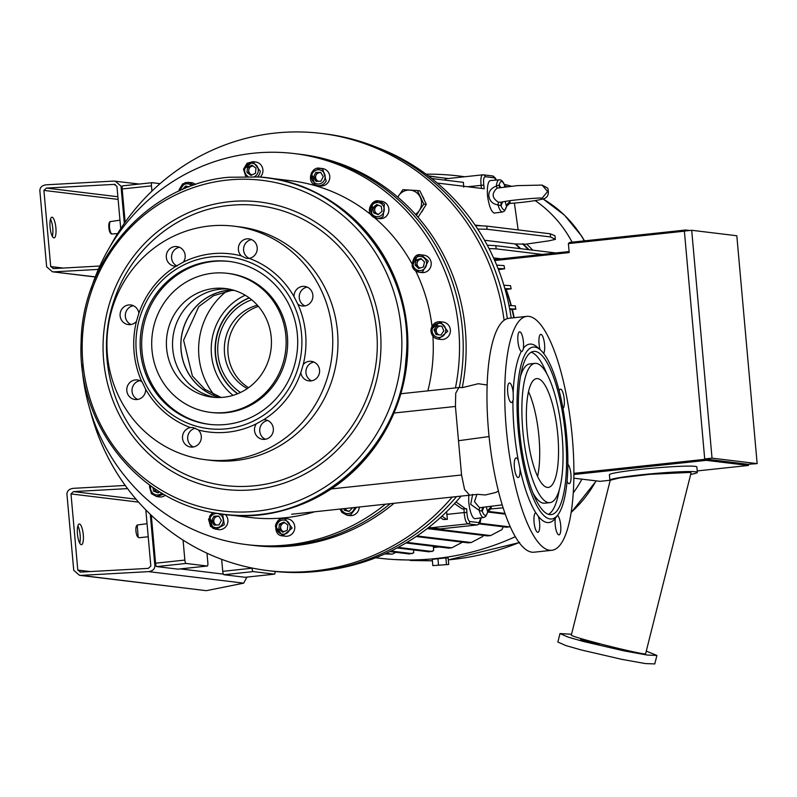 <?xml version="1.0" encoding="UTF-8"?>
<svg xmlns="http://www.w3.org/2000/svg" width="797" height="797" viewBox="0 0 797 797"><rect width="100%" height="100%" fill="white"/><g stroke="black" fill="none" stroke-linecap="round" stroke-linejoin="round"><path stroke-width="1.2" d="M385.768 216.714A8.757 8.398 96.9 0 1 379.442 218.657L376.842 218.338A8.757 8.398 96.9 0 1 371.352 215.2L372.617 202.886L378.944 200.954L384.433 204.092L383.168 216.405A8.757 8.398 96.9 0 1 376.842 218.338L371.282 215.17C366.042 210.01 372.588 198.991 378.944 200.954L381.554 201.272A8.757 8.398 96.9 0 1 385.768 216.714M378.744 205.347A4.443 4.264 -83.1 0 0 377.429 213.935A4.443 4.264 -83.1 0 0 378.705 214.204M378.186 214.642L373.604 212.849L372.837 207.788L376.672 204.54L381.265 206.333L382.022 211.394L378.186 214.642M373.604 212.849L375.138 213.028L374.371 207.977L372.837 207.788M378.525 214.363L375.138 213.028M377.868 205.008L374.371 207.977M452.228 497.059A220.221 211.255 96.9 0 1 314.157 570.951A220.221 211.255 96.9 0 1 268.141 570.642L271.667 571.07A220.221 211.255 -83.1 0 0 317.684 571.379A220.221 211.255 -83.1 0 0 456.502 496.601M507.34 318.621A220.221 211.255 -83.1 0 0 324.628 133.826L321.101 133.398A220.221 211.255 96.9 0 1 504.093 320.284M268.141 570.642A220.221 211.255 96.9 0 1 90.38 410.903M110.345 246.074A220.221 211.255 96.9 0 1 321.101 133.398M119.968 220.161L110.016 221.656C108.93 226.159 109.408 230.273 111.46 233.999L117.557 233.621M110.125 221.486L109.418 222.443A5.659 1.564 83.9 0 0 109.328 222.582A5.659 1.564 83.9 0 0 108.91 228.151A5.659 1.564 83.9 0 0 110.574 233.222L111.46 233.999M225.242 514.463A8.757 8.398 96.9 0 1 218.488 529.636L212.909 528.351L209.561 516.516A8.757 8.398 96.9 0 1 213.486 512.69M219.065 516.456A4.443 4.264 -83.1 0 0 214.373 523.111A4.443 4.264 -83.1 0 0 216.724 525.004M213.915 516.227L218.836 516.058L221.397 520.401L219.036 524.924L214.114 525.093L211.554 520.75L213.915 516.227L218.966 516.287M215.449 516.416L213.088 520.939L211.554 520.75M215.509 525.044L213.088 520.939M142.185 382.092L145.672 389.315A9.853 9.444 96.9 0 1 135.032 399.506A9.853 9.444 96.9 0 1 126.843 388.597A9.853 9.444 96.9 0 1 141.816 381.743L142.185 382.092M137.692 399.436A9.853 9.444 96.9 0 1 139.963 380.657M197.855 429.623L198.353 430.021A9.853 9.444 96.9 0 1 190.712 447.047A9.853 9.444 96.9 0 1 190.453 427.561L192.814 427.461L197.855 429.623M193.362 446.978A9.853 9.444 96.9 0 1 195.494 428.218M256.315 423.815L263.628 419.73A9.853 9.444 96.9 0 1 272.604 433.389A9.853 9.444 96.9 0 1 262.751 439.336A9.853 9.444 96.9 0 1 256.315 423.815A89.732 86.076 -83.1 0 1 198.353 430.021M265.401 439.267A9.853 9.444 96.9 0 1 267.682 420.487M300.808 372.717L303.249 364.468A9.853 9.444 96.9 0 1 318.82 374.949A9.853 9.444 96.9 0 1 300.808 372.717A89.732 86.076 -83.1 0 1 286.113 399.556A89.732 86.076 -83.1 0 1 263.628 419.73M311.617 380.836A9.853 9.444 96.9 0 1 313.898 362.047M297.869 304.185L294.013 296.614A9.853 9.444 96.9 0 1 309.495 288.554A9.853 9.444 96.9 0 1 302.282 305.968A9.853 9.444 96.9 0 1 297.869 304.185A89.732 86.076 -83.1 0 1 303.249 364.468M304.932 305.899A9.853 9.444 96.9 0 1 307.204 287.109M241.332 255.897A9.853 9.444 96.9 0 1 248.973 238.871A9.853 9.444 96.9 0 1 249.222 258.367L246.343 258.397L241.332 255.897A89.732 86.076 -83.1 0 0 183.37 262.103L176.057 266.188A9.853 9.444 96.9 0 1 166.364 255.219A9.853 9.444 96.9 0 1 181.786 248.724A9.853 9.444 96.9 0 1 183.37 262.103M249.262 258.358A9.853 9.444 96.9 0 1 251.533 239.578M177.143 266.029A9.853 9.444 96.9 0 1 179.494 247.279M136.436 321.45A9.853 9.444 96.9 0 1 120.148 313.659A9.853 9.444 96.9 0 1 138.877 313.201L136.436 321.45A89.732 86.076 -83.1 0 0 141.816 381.743M130.997 324.499A9.853 9.444 96.9 0 1 133.278 305.719M252.47 300.429A54.714 52.482 96.9 0 1 267.105 364.109A54.714 52.482 96.9 0 1 212.341 397.165A54.714 52.482 96.9 0 1 166.812 336.533A54.714 52.482 96.9 0 1 225.501 288.534A54.714 52.482 96.9 0 1 252.47 300.429M215.419 397.444A54.714 52.482 96.9 0 1 172.949 337.28A54.714 52.482 96.9 0 1 228.56 289.002A54.714 52.482 96.9 0 0 220.201 289.201A54.714 52.482 96.9 0 0 172.59 341.624A54.714 52.482 96.9 0 0 215.419 397.444M291.961 251.762A117.627 112.845 96.9 0 1 323.433 388.667A117.627 112.845 96.9 0 1 205.696 459.739A117.627 112.845 96.9 0 1 107.814 329.39A117.627 112.845 96.9 0 1 233.989 226.179A117.627 112.845 96.9 0 1 291.961 251.762M205.696 459.739L210.906 460.367A117.627 112.845 -83.1 0 0 328.653 389.295A117.627 112.845 -83.1 0 0 297.181 252.39A117.627 112.845 -83.1 0 0 239.2 226.816L233.989 226.179M282.766 397.374A86.445 82.928 96.9 0 1 141.099 373.634A86.445 82.928 96.9 0 1 232.893 257.551A86.445 82.928 96.9 0 1 282.766 397.374M294.013 296.614A89.732 86.076 -83.1 0 0 249.222 258.367M176.057 266.188A89.732 86.076 -83.1 0 0 138.877 313.201M145.672 389.315A89.732 86.076 -83.1 0 0 190.453 427.561M261.854 288.554A70.036 67.187 96.9 0 1 280.594 370.057A70.036 67.187 96.9 0 1 210.498 412.378A70.036 67.187 96.9 0 1 152.227 334.77A70.036 67.187 96.9 0 1 227.344 273.321A70.036 67.187 96.9 0 1 261.854 288.554M210.498 412.378L212.032 412.557A70.036 67.187 -83.1 0 0 282.128 370.246A70.036 67.187 -83.1 0 0 263.389 288.743A70.036 67.187 -83.1 0 0 228.878 273.51L227.344 273.321M269.237 279.219A82.071 78.734 -83.1 0 0 228.789 261.376A82.071 78.734 -83.1 0 0 140.76 333.385A82.071 78.734 -83.1 0 0 209.053 424.323A82.071 78.734 -83.1 0 0 291.194 374.739A82.071 78.734 -83.1 0 0 269.237 279.219M229.556 261.476A82.071 78.734 -83.1 0 0 142.294 333.564A82.071 78.734 -83.1 0 0 209.82 424.412M328.772 181.357A8.757 8.398 96.9 0 1 320.344 185.93L317.744 185.611A8.757 8.398 96.9 0 1 314.765 184.645L311.418 172.81L319.846 168.237L322.815 169.203L326.172 181.039A8.757 8.398 96.9 0 1 317.744 185.611L314.725 184.635C306.636 181.955 311.039 166.234 319.846 168.237L322.456 168.546A8.757 8.398 96.9 0 1 328.772 181.357M320.922 172.75A4.443 4.264 -83.1 0 0 316.23 179.405A4.443 4.264 -83.1 0 0 318.581 181.298M320.892 181.218L315.971 181.387L313.41 177.044L315.771 172.521L320.693 172.351L323.253 176.695L320.892 181.218M317.365 181.337L314.945 177.223L313.41 177.044M320.832 172.58L315.771 172.521M317.306 172.71L314.945 177.223M287.448 518.817A8.757 8.398 96.9 0 1 294.731 528.521A8.757 8.398 96.9 0 1 285.336 536.202L282.736 535.883L275.433 526.339A8.757 8.398 96.9 0 1 284.678 518.478L292.14 528.042L282.736 535.883C271.976 535.803 274.517 515.789 284.678 518.478L287.448 518.817M284.987 522.882A4.443 4.264 -83.1 0 0 283.991 531.669M279.348 524.157L283.852 522.035L287.827 525.014L287.299 530.115L282.805 532.237L278.83 529.258L279.348 524.157L280.883 524.336L284.599 522.593M280.883 524.336L280.365 529.437L278.83 529.258M283.593 531.858L280.365 529.437M469.612 495.126L464.571 489.497L461.553 474.992L331.273 488.93M393.987 413.025L455.436 406.46L455.735 393.24L458.853 387.541L462.708 387.551L478.27 383.726L487.136 385.001M455.436 406.46L461.553 474.992M245.775 176.376L243.583 169.522L252.838 161.661L255.598 161.99A8.757 8.398 96.9 0 1 260.22 177.073M253.137 166.055A4.443 4.264 -83.1 0 0 252.151 174.852M255.458 173.288L250.955 175.41L246.98 172.431L247.508 167.33L252.001 165.208L255.976 168.187L255.458 173.288M251.742 175.041L248.515 172.61L246.98 172.431M252.749 165.766L249.043 167.519L247.508 167.33M249.043 167.519L248.515 172.61M385.399 504.212A196.969 188.949 96.9 0 1 287.946 544.909A196.969 188.949 96.9 0 1 246.781 544.63L250.467 545.078A196.969 188.949 -83.1 0 0 291.632 545.357A196.969 188.949 -83.1 0 0 390.271 503.684A196.969 188.949 96.9 0 1 291.632 545.357A196.969 188.949 96.9 0 1 250.467 545.078L253.376 545.427A196.969 188.949 -83.1 0 0 294.541 545.716A196.969 188.949 -83.1 0 0 394.107 503.276M462.27 387.591A196.969 188.949 -83.1 0 0 300.748 154.359L297.839 154A196.969 188.949 96.9 0 1 459.291 387.551A196.969 188.949 -83.1 0 0 297.839 154L294.153 153.562A196.969 188.949 96.9 0 1 455.446 387.91M248.554 387.691A44.861 43.038 96.9 0 1 228.201 343.975A44.861 43.038 96.9 0 1 258.397 306.377M247.289 388.577A44.861 43.038 96.9 0 1 224.674 343.547A44.861 43.038 96.9 0 1 257.381 305.221M249.331 297.958A54.495 52.273 -83.1 0 0 215.808 342.471A54.495 52.273 -83.1 0 0 237.735 393.708M249.192 297.859A54.495 52.273 -83.1 0 0 215.499 342.431A54.495 52.273 -83.1 0 0 237.576 393.768M240.485 392.483A51.755 49.653 96.9 0 1 218.109 342.75A51.755 49.653 96.9 0 1 251.713 299.802M359.218 507.012A8.757 8.398 96.9 0 1 349.773 515.589L347.163 515.28L340.15 509.134A8.757 8.398 96.9 0 1 340.13 509.054M349.275 511.285L345.888 510.459L345.34 508.496A4.443 4.264 -83.1 0 0 349.395 511.156M352.503 507.729L349.146 511.435L344.364 510.279L343.896 508.645M345.888 510.459L344.364 510.279M441.1 339.452A8.757 8.398 96.9 0 1 440.94 339.432L438.34 339.123A8.757 8.398 96.9 0 1 431.038 329.579L440.442 321.739L447.745 331.273L438.489 339.133A8.757 8.398 96.9 0 1 438.34 339.123C433.628 338.346 431.177 335.168 430.968 329.569C432.293 324.06 435.451 321.45 440.442 321.739L443.052 322.058A8.757 8.398 96.9 0 1 450.345 331.672A8.757 8.398 96.9 0 1 441.1 339.452M441.897 326.362A4.443 4.264 -83.1 0 0 436.567 332.399A4.443 4.264 -83.1 0 0 439.516 334.899M436.029 334.541L434.036 329.878L436.935 325.704L441.827 326.202L443.819 330.865L440.92 335.039L436.029 334.541M434.036 329.878L435.57 330.058L437.025 327.975L438.47 325.893L436.935 325.704M437.553 334.7L435.57 330.058M441.847 326.232L438.47 325.893M81.294 544.68A10.391 2.869 -96.1 0 1 77.488 534.319A10.391 2.869 -96.1 0 1 79.262 524.008A10.391 2.869 -96.1 0 1 83.217 534.04A10.391 2.869 -96.1 0 1 81.473 544.68A10.391 2.869 -96.1 0 1 81.294 544.68M79.72 543.136A10.391 2.869 83.9 0 0 77.877 525.881M150.294 514.314L154.887 565.82C154.757 569.128 152.665 571.06 148.611 571.628L80.985 575.374L79.511 575.324L73.732 570.303L66.938 494.15C67.078 490.852 69.17 488.91 73.214 488.342L125.249 485.463M127.57 488.611L73.503 491.6L70.993 493.931L77.797 570.084L80.696 572.107L148.322 568.371L150.832 566.039L145.821 509.881M80.099 572.087L80.696 572.107M79.511 575.324L205.925 590.637L80.985 575.374M246.911 577.098L243.693 583.145L206.732 590.597M219.613 397.514A54.714 52.482 96.9 0 1 181.009 340.449A54.714 52.482 96.9 0 1 228.48 290.198A54.714 52.482 96.9 0 1 232.644 289.929M147.056 523.679L137.214 525.014L138.16 537.058L139.096 537.736L148.222 536.76M137.214 525.014L136.506 525.96A5.659 1.564 83.9 0 0 135.928 530.902A5.659 1.564 83.9 0 0 137.333 536.341A5.659 1.564 83.9 0 0 137.662 536.74L138.548 537.517M179.106 191.021L185.143 182.603L191.17 182.593A8.757 8.398 96.9 0 1 195.514 184.515M188.381 186.667A4.443 4.264 -83.1 0 0 185.293 188.321M182.503 189.497L185.661 186.01L189.048 186.827M187.056 186.349L185.263 188.331M246.781 544.63A196.969 188.949 96.9 0 1 81.842 364.448M90.958 289.152A196.969 188.949 96.9 0 1 294.153 153.562M264.813 177.562A169.612 162.708 96.9 0 1 264.893 177.572A169.612 162.708 96.9 0 1 406.022 365.514A169.612 162.708 96.9 0 1 224.096 514.324L250.079 517.472A169.612 162.708 -83.1 0 0 285.515 517.711A169.612 162.708 -83.1 0 0 314.676 511.774M427.859 390.859A169.612 162.708 -83.1 0 0 432.92 336.125M432.004 326.212A169.612 162.708 -83.1 0 0 415.695 270.97M411.77 263.438A169.612 162.708 -83.1 0 0 374.64 217.75M370.904 214.642A169.612 162.708 -83.1 0 0 290.865 180.72L264.893 177.572M425.219 272.235A8.757 8.398 96.9 0 1 421.792 272.554L419.182 272.235A8.757 8.398 96.9 0 1 412.179 266.098L417.867 255.179L421.294 254.861L428.298 260.998L422.609 271.916A8.757 8.398 96.9 0 1 419.182 272.235L412.109 266.068C412.906 257.411 415.974 253.675 421.294 254.861L423.904 255.179A8.757 8.398 96.9 0 1 425.219 272.235M421.713 259.254A4.443 4.264 -83.1 0 0 420.218 267.981M418.624 268.489L415.058 264.983L416.213 259.991L420.936 258.507L424.502 262.004L423.346 266.995L418.624 268.489M415.058 264.983L416.592 265.172L417.17 262.681L417.748 260.181L416.213 259.991M419.64 268.161L416.592 265.172M421.454 259.005L417.748 260.181M487.615 512.072L487.654 511.903A14.246 3.925 -96.1 0 1 485.273 515.36A14.246 3.925 -96.1 0 1 482.215 511.236L479.146 510.359L470.688 504.362L472.671 494.359M325.963 570.323A218.846 209.95 -83.1 0 0 461.094 496.113M511.196 318.043A218.846 209.95 -83.1 0 0 377.18 147.505M477.712 229.058L487.077 229.257L550.568 236.948L555.28 239.389L549.093 240.814L525.791 244.171L515.798 243.982A162.688 156.063 96.9 0 1 520.69 248.694M532.735 250.158A165.776 159.031 -83.1 0 0 526.628 244.051M490.713 180.53A16.418 4.523 83.9 0 0 490.464 180.53A16.418 4.523 83.9 0 0 487.575 196.291C489.079 206.124 491.281 211.723 494.18 213.098L502.598 212.002A16.179 4.463 -96.1 0 1 502.279 212.002A16.179 4.463 -96.1 0 1 497.995 204.869C492.815 204.152 489.776 201.252 488.88 196.152C488.431 191.609 490.912 188.241 496.322 186.08L497.139 188.112C491.47 193.302 491.888 198.005 498.404 202.229L501.323 202.179C511.046 199.808 542.368 197.457 541.014 198.144L542.169 198.084L547.629 191.519L542.05 185.063L547.738 188.172C549.332 194.219 547.738 197.825 542.976 198.991C535.355 200.874 524.227 202.368 509.582 203.464L506.513 206.413A6.565 5.25 163.4 0 1 510.13 201.81L509.582 203.464M468.746 495.296L468.726 501.781A16.418 4.523 83.9 0 0 474.783 518.658A16.418 4.523 83.9 0 0 475.102 518.658L483.739 517.492A16.179 4.463 -96.1 0 1 483.42 517.492A16.179 4.463 -96.1 0 1 479.146 510.359L479.545 507.719L502.22 504.88M515.31 536.7A273.56 262.432 96.9 0 1 435.959 558.538A273.56 262.432 96.9 0 1 394.296 559.534A273.56 262.432 96.9 0 1 375.696 557.751M410.335 560.48L432.402 560.819L394.296 559.534M519.176 542.608L448.322 559.883L452.098 559.494C475.331 557.003 497.846 551.295 519.624 542.368M432.831 565.631L432.273 559.355L445.872 557.9L448.163 558.039L448.731 564.455L432.831 565.631L448.731 564.455M508.685 200.894L510.13 201.81M497.139 188.112L517.313 185.631L542.169 185.083M610.183 480.461A43.905 2.68 -5.1 0 1 609.874 480.183A43.905 2.68 -5.1 0 1 641.296 474.793A43.905 2.68 -5.1 0 1 697.345 472.372A43.905 2.68 -5.1 0 1 690.68 474.414M697.345 472.372L696.857 466.932A43.905 2.68 174.9 0 0 640.818 469.353A43.905 2.68 174.9 0 0 609.386 474.743L609.874 480.183M476.965 494.279L474.474 501.692L479.545 507.719M489.826 506.374L491.281 507.3L490.733 508.944L503.136 507.828M644.006 653.849A38.296 1.415 14.1 0 0 645.59 653.839L691.039 472.96L689.594 472.432L649.824 474.315L619.638 477.901L610.233 480.232L571.31 635.169A38.296 1.415 14.1 0 0 602.851 644.534A38.296 1.415 14.1 0 0 644.006 653.849M599.155 644.544L580.445 639.742L599.155 644.544M646.277 651.109L656.907 655.443L654.775 663.931L645.261 663.552L621.929 659.378L581.262 649.953L566.009 645.61L557.86 642.043L559.992 633.565L571.539 634.233M656.907 655.443L647.393 655.064L624.061 650.89L583.394 641.465L568.141 637.122L559.992 633.565M486.329 506.922L487.654 511.903A6.565 5.25 163.4 0 1 491.281 507.3M483.739 507.4L482.215 511.236A6.565 5.27 -150.2 0 1 482.653 507.858L482.474 507.669M504.491 186.877L504.72 185.631C503.266 181.567 501.413 179.634 499.151 179.833A16.179 4.463 -96.1 0 0 496.322 186.08L499.221 185.004A6.565 4.832 -35.4 0 0 499.858 187.494M505.149 186.797A6.565 5.689 8.7 0 1 504.66 185.661A14.246 3.925 -96.1 0 0 499.221 185.004L500.646 187.375M502.588 201.91L501.074 205.756A14.246 3.925 -96.1 0 0 506.513 206.413L505.178 201.432M501.801 202.01L501.502 202.378A6.565 5.27 -150.2 0 0 501.074 205.756L497.995 204.869L498.404 202.229M748.662 464.402L705.883 459.072L706.301 460.347L748.453 465.448L748.662 464.402M736.817 235.753L691.696 230.283L712.03 458.145L757.15 463.615L736.817 235.753M689.714 230.492L685.729 230.014L685.53 230.941M757.15 463.615L748.652 464.252M505.318 186.777L504.66 185.661M506.474 206.582L504.591 210.996L502.598 212.002M245.227 577.277A3.288 0.907 -96.1 0 1 245.167 577.287A3.288 0.907 -96.1 0 1 245.117 577.287L223.947 574.727A3.288 0.907 -96.1 0 1 222.742 571.349L252.021 568.211A3.288 0.907 83.9 0 0 253.237 571.588L274.397 574.149A3.288 0.907 83.9 0 0 274.457 574.159A3.288 0.907 83.9 0 0 275.055 571.449M445.872 557.9L446.43 564.176M438.48 564.764L437.932 558.657M511.196 186.159L504.192 184.316L511.196 186.159M584.36 240.853L581.392 235.952A6.565 1.205 -32.6 0 1 581.631 236.091L584.52 240.843M569.646 242.437L685.729 230.014L569.646 242.437L568.391 243.593L569.197 252.579L494.728 260.549M573.85 478.18L599.982 481.328M712.03 458.145L704.707 458.933L684.374 231.07L691.696 230.283M705.883 459.072L704.707 458.933M510.219 526.658L506.743 527.216L479.286 523.888M413.593 549.94L413.753 552.849L409.24 553.955L389.833 551.604M412.268 553.626L390.978 551.046M433.379 546.274L433.618 550.727L429.115 551.823L397.095 547.947M432.143 551.504L398.151 547.38M439.087 546.971L433.448 547.569M221.666 559.335L222.742 571.349M426.056 174.184A273.56 262.432 96.9 0 1 464.671 176.755M504.86 185.97A273.56 262.432 96.9 0 1 506.812 186.598A119.271 114.419 96.9 0 1 506.832 186.608L506.812 186.598M535.215 200.615A119.271 114.419 96.9 0 1 572.067 242.178M581.949 479.156A119.271 114.419 96.9 0 1 573.252 492.905M509.771 526.897L479.754 523.26M483.739 517.492L485.742 516.486L487.734 512.013L505.258 514.155M505.009 513.427L487.923 511.365M429.613 526.717L430.898 527.793L440.303 528.909L477.114 524.944A2.192 2.102 -83.1 0 0 479.017 522.623L469.812 521.507C468.297 520.81 467.321 517.801 466.873 512.481L466.673 508.785L462.26 508.944L465.289 508.616L456.033 501.921M430.898 527.793L467.909 523.828C466.036 523.031 464.79 519.275 464.163 512.551L466.873 512.481M509.652 308.808L515.649 309.027L515.37 305.869L508.994 305.5M511.146 288.833L510.478 285.635L511.146 288.833L505.836 289.5A185.472 177.93 96.9 0 1 510.967 305.61M505.836 289.5L505.099 289.47M504.003 265.57L504.67 268.768L504.003 265.57L496.68 265.142M506.215 289.54A185.472 177.93 96.9 0 1 511.345 305.64M515.649 309.027L515.37 305.869M516.028 309.067L512.371 309.595A185.472 177.93 96.9 0 1 514.195 317.724M512.371 309.595L509.771 309.475M513.826 317.764A185.472 177.93 -83.1 0 0 511.993 309.545M520.003 248.614A162.498 155.883 -83.1 0 0 515.171 243.972L515.798 243.982M514.394 203.076L518.15 229.905M481.458 188.411L481.079 185.302C480.501 178.697 481.099 175.201 482.882 174.832L483.341 174.832A2.192 2.102 -83.1 0 0 482.882 174.832M151.928 191.121L151.45 185.85A3.288 0.907 -96.1 0 1 152.028 182.692A3.288 0.907 -96.1 0 1 152.088 182.692L160.067 183.659M206.991 553.208L207.858 562.861A3.288 0.907 -96.1 0 1 207.29 566.019A3.288 0.907 -96.1 0 1 207.23 566.019L186.07 563.449A3.288 0.907 -96.1 0 1 184.854 560.082L155.564 563.21A3.288 0.907 83.9 0 0 156.78 566.587L177.94 569.148A3.288 0.907 83.9 0 0 178 569.148A3.288 0.907 83.9 0 0 178.06 569.138M462.539 542.159L451.769 547.808L448.741 548.137L406.002 542.956M451.769 547.808L406.958 542.388M483.45 535.415L482.613 536.56L471.256 542.528L468.228 542.847L416.164 536.54M471.256 542.528L417.03 535.963M503.246 526.797L501.951 529.616L490.593 535.584L487.565 535.913L427.212 528.6M490.593 535.584L427.979 528.003M446.629 511.724L447.376 519.335L443.252 519.524L446.28 519.206L442.016 516.117M447.376 519.335L446.28 519.206M440.422 517.572L443.252 519.524M454.519 503.594L462.26 508.944M466.673 508.785L465.289 508.616M510.767 288.793L504.85 288.574M510.478 285.635L503.863 285.246M498.035 268.499L504.292 268.728M504.67 268.768L498.494 269.655M501.134 258.826L493.552 257.909M555.937 252.968L495.854 245.685L496.132 248.843L542.269 254.432M495.854 245.685L487.256 245.177M489.049 248.584L496.132 248.843M554.951 235.723L555.34 239.449L554.951 235.723L550.279 233.8L550.568 236.948M515.171 243.972L484.546 240.256M487.077 229.257L486.798 226.109L475.381 225.551M550.279 233.8L486.798 226.109M475.032 225.043L481.816 225.86M467.68 186.737L483.779 185.083L484.227 188.74L437.264 183.051M431.725 178.518L463.416 182.354L463.685 187.165M445.872 178.787L444.517 180.062M428.686 176.147L448.203 178.518M428.268 175.838L439.107 177.412M151.968 182.702L122.798 185.831A3.288 0.907 83.9 0 0 122.738 185.831A3.288 0.907 83.9 0 0 122.17 188.979L125.139 222.233M155.564 563.21L151.291 515.27M183.071 540.117L184.854 560.082M395.86 552.331L392.363 554.164L384.782 553.945M392.363 554.164L385.997 553.397M52.064 217.222A10.391 2.869 -96.1 0 1 55.87 227.583A10.391 2.869 -96.1 0 1 54.096 237.895A10.391 2.869 -96.1 0 1 50.141 227.862A10.391 2.869 -96.1 0 1 51.885 217.222A10.391 2.869 -96.1 0 1 52.064 217.222M52.343 236.35A10.391 2.869 83.9 0 0 50.5 219.095M95.281 276.868L52.423 271.797L46.644 266.786L39.85 190.632C39.989 187.325 42.082 185.392 46.126 184.814L113.762 181.078L139.345 184.047M124.332 223.379L121.005 186.149L115.236 181.128M53.897 271.847L98.36 269.396M99.854 266.029L53.608 268.589L50.709 266.557L43.905 190.403L46.415 188.082L114.638 184.366M115.206 184.486L114.051 184.346L116.95 186.368L120.726 228.679M53.608 268.589L53.01 268.569M165.427 495.216A8.757 8.398 96.9 0 1 159.39 496.92L156.78 496.601L151.291 493.473L149.856 485.234M159.52 491.729L158.135 492.905L153.542 491.111L155.076 491.291L154.668 488.601A4.443 4.264 -83.1 0 0 158.653 492.466M153.542 491.111L152.994 487.455M155.076 491.291L158.473 492.626M229.317 205.427C178.149 210.298 131.465 248.365 114.539 299.005C95.431 352.065 111.052 415.675 152.157 452.118C192.326 489.667 255.03 497.368 303.089 470.658C351.786 445.254 382.331 387.322 376.612 331.203A141.019 135.281 -83.1 0 0 229.317 205.427M234.089 290.347L230.951 290.576L213.546 295.687L198.772 306.616L183.589 340.219L192.386 375.975L204.919 389.344L221.108 397.454M232.923 290.008A54.634 52.403 -83.1 0 0 228.49 290.287A54.634 52.403 -83.1 0 0 181.078 340.598A54.634 52.403 -83.1 0 0 219.902 397.504M228.769 177.263C149.348 184.007 82.051 259.075 81.115 341.973C76.811 424.871 139.395 503.096 218.348 513.527C307.503 529.995 399.735 454.669 405.862 360.383C416.423 270.253 346.028 182.264 259.115 176.974L228.769 177.263M227.245 180.092A166.523 159.749 96.9 0 1 387.242 413.673A166.523 159.749 96.9 0 1 111.57 443.172A166.523 159.749 96.9 0 1 227.245 180.092M218.348 513.527L224.684 514.394A169.612 162.708 -83.1 0 0 406.609 365.584A169.612 162.708 -83.1 0 0 265.481 177.641L259.115 176.974M264.873 177.562C349.684 185.631 416.781 272.255 406.54 360.473C400.443 452.786 311.866 527.465 224.087 514.324A169.612 162.708 96.9 0 1 224.017 514.314M422.151 195.634A13.131 12.593 96.9 0 1 424.153 199.858M423.625 208.585A13.131 12.593 96.9 0 1 421.005 212.669M416.433 215.429L419.431 210.378A13.131 12.593 96.9 0 1 415.466 214.353M417.389 190.553L409.807 190.084A13.131 12.593 96.9 0 1 420.268 197.277A13.131 12.593 96.9 0 1 419.431 210.378L423.805 204.092L417.389 190.553L419.889 190.852L426.305 204.391L418.196 217.063M423.805 204.092L426.305 204.391M397.813 197.178A13.131 12.593 96.9 0 1 398.49 195.982A13.131 12.593 96.9 0 1 409.807 190.084L402.874 189.686L397.763 197.138M523.499 348.737L522.214 351.347L521.387 351.357A9.853 2.71 -96.1 0 1 517.92 341.285A9.853 2.71 -96.1 0 1 519.634 331.811A9.853 2.71 -96.1 0 1 522.772 337.609A9.853 2.71 -96.1 0 1 523.32 348.349L523.499 348.737M513.288 399.915L512.959 400.323A9.853 2.71 -96.1 0 1 511.515 402.575A9.853 2.71 -96.1 0 1 507.769 393.07A9.853 2.71 -96.1 0 1 509.422 382.988A9.853 2.71 -96.1 0 1 513.168 392.532L513.288 399.915M518.339 460.616L519.963 468.636A9.853 2.71 -96.1 0 1 519.724 474.873A9.853 2.71 -96.1 0 1 518.199 477.513A9.853 2.71 -96.1 0 1 514.454 468.008A9.853 2.71 -96.1 0 1 516.107 457.926A9.853 2.71 -96.1 0 1 518.339 460.616A89.732 24.737 83.9 0 1 512.959 400.323M535.783 512.72L538.314 516.267A9.853 2.71 -96.1 0 1 539.4 529.676A9.853 2.71 -96.1 0 1 537.875 532.306A9.853 2.71 -96.1 0 1 534.129 522.802A9.853 2.71 -96.1 0 1 535.773 512.72A9.853 2.71 -96.1 0 1 535.783 512.72A89.732 24.737 83.9 0 1 519.963 468.636M557.462 515.42A9.853 2.71 -96.1 0 1 560.291 522.274A9.853 2.71 -96.1 0 1 560.52 532.237A9.853 2.71 -96.1 0 1 558.996 534.867A9.853 2.71 -96.1 0 1 555.858 529.069A9.853 2.71 -96.1 0 1 555.31 518.329L558.059 514.623A86.445 23.83 -96.1 0 1 518.757 435.541A86.445 23.83 -96.1 0 1 540.436 349.933A86.445 23.83 -96.1 0 1 563.628 412.149A86.445 23.83 -96.1 0 1 565.013 495.854A86.445 23.83 -96.1 0 1 558.059 514.623M567.853 464.362A9.853 2.71 -96.1 0 1 570.552 471.396A9.853 2.71 -96.1 0 1 570.732 481.059A9.853 2.71 -96.1 0 1 569.207 483.689A9.853 2.71 -96.1 0 1 567.056 481.169M559.155 390.799A9.853 2.71 -96.1 0 1 560.43 389.165A9.853 2.71 -96.1 0 1 563.628 395.232A9.853 2.71 -96.1 0 1 564.047 406.121A9.853 2.71 -96.1 0 1 563.001 408.532M540.077 349.614A9.853 2.71 -96.1 0 1 538.941 339.671A9.853 2.71 -96.1 0 1 540.755 334.371A9.853 2.71 -96.1 0 1 543.962 340.429A9.853 2.71 -96.1 0 1 544.371 351.318A9.853 2.71 -96.1 0 1 543.644 353.38M570.014 518.857A117.627 32.428 -96.1 0 1 551.823 550.299A117.627 32.428 -96.1 0 1 507.071 436.786A117.627 32.428 -96.1 0 1 526.807 316.369A117.627 32.428 -96.1 0 1 565.063 388.806A117.627 32.428 -96.1 0 1 570.014 518.857M526.807 316.369L509.024 318.272A117.627 32.428 83.9 0 0 489.298 438.689A117.627 32.428 83.9 0 0 534.05 552.201L551.823 550.299M540.436 349.933L537.228 347.113A89.732 24.737 83.9 0 0 523.32 348.349M521.387 351.357A89.732 24.737 83.9 0 0 513.168 392.532M538.314 516.267A89.732 24.737 83.9 0 0 555.31 518.329M556.734 472.78A54.714 15.083 -96.1 0 1 548.276 487.405A54.714 15.083 -96.1 0 1 527.455 434.604A54.714 15.083 -96.1 0 1 536.63 378.605A54.714 15.083 -96.1 0 1 554.433 412.288A54.714 15.083 -96.1 0 1 556.734 472.78M537.567 476.357A54.714 15.083 83.9 0 0 537.905 474.793A54.714 15.083 83.9 0 0 528.511 391.656M563.868 492.666A82.071 22.625 83.9 0 0 560.421 401.937A82.071 22.625 83.9 0 0 533.721 351.397A82.071 22.625 83.9 0 0 519.963 435.411A82.071 22.625 83.9 0 0 551.185 514.603A82.071 22.625 83.9 0 0 563.868 492.666M548.505 514.334A82.071 22.625 83.9 0 0 558.637 493.223A82.071 22.625 83.9 0 0 559.215 490.085M546.762 373.663A82.071 22.625 83.9 0 0 531.171 352.234M560.729 483.918A70.036 19.307 -96.1 0 1 549.9 502.638A70.036 19.307 -96.1 0 1 523.26 435.052A70.036 19.307 -96.1 0 1 535.006 363.372A70.036 19.307 -96.1 0 1 557.78 406.49A70.036 19.307 -96.1 0 1 560.729 483.918M535.006 363.372L529.776 363.93A70.036 19.307 83.9 0 0 520.461 376.483M532.914 492.895A70.036 19.307 83.9 0 0 544.67 503.196L549.9 502.638M372.119 214.104A7.113 6.824 96.9 0 1 376.383 202.577A7.113 6.824 96.9 0 1 383.805 212.082A7.113 6.824 96.9 0 1 372.119 214.104M222.632 514.145L224.306 524.745L215.877 529.318L210.567 526.458L208.565 519.345L212.062 513.517L213.447 512.68M219.743 514.304A7.113 6.824 96.9 0 1 220.032 526.608A7.113 6.824 96.9 0 1 209.651 520.82A7.113 6.824 96.9 0 1 219.743 514.304M315.064 183.141A7.113 6.824 96.9 0 1 314.775 170.837A7.113 6.824 96.9 0 1 325.156 176.625A7.113 6.824 96.9 0 1 315.064 183.141M284.051 520.062A7.113 6.824 96.9 0 1 288.843 531.27A7.113 6.824 96.9 0 1 277.087 530.075A7.113 6.824 96.9 0 1 284.051 520.062M458.494 440.721L489.069 436.557M245.735 176.376L243.573 169.074L247.06 163.255L252.998 161.671L260.3 171.216A8.757 8.398 96.9 0 1 257.521 176.844M247.897 176.396A7.113 6.824 96.9 0 1 246.432 165.577A7.113 6.824 96.9 0 1 256.923 165.965A7.113 6.824 96.9 0 1 254.522 176.635M214.034 394.794A72.368 69.419 96.9 0 1 226.577 291.244M233.063 395.362A58.52 56.139 96.9 0 1 245.197 295.229M356.588 507.29L350.58 514.962L347.163 515.28L341.843 512.411L340.07 509.054M354.506 507.51A7.113 6.824 96.9 0 1 341.305 508.924M432.143 329.689A7.113 6.824 96.9 0 1 442.953 324.588A7.113 6.824 96.9 0 1 441.697 336.842A7.113 6.824 96.9 0 1 432.143 329.689M90.191 571.579L77.797 570.084M70.993 493.931L138.588 502.12M243.693 583.145L148.611 571.628M223.389 574.119L180.331 568.899M156.222 565.98L154.887 565.82M73.503 491.6L136.028 499.171M179.046 191.051L179.146 189.676L182.633 183.858L188.56 182.274L193.801 185.093M180.242 190.503A7.113 6.824 96.9 0 1 191.838 185.791M413.225 265.57A7.113 6.824 96.9 0 1 421.384 256.574A7.113 6.824 96.9 0 1 424.721 268.35A7.113 6.824 96.9 0 1 413.225 265.57M523.111 243.842A165.776 159.031 96.9 0 1 528.949 249.7M490.464 180.53L499.151 179.833A16.179 4.463 -96.1 0 1 499.41 179.843M223.947 574.727L253.237 571.588M274.397 574.149L245.117 577.287M581.392 235.952A118.335 113.523 -83.1 0 0 543.066 198.971M571.16 512.371A118.335 113.523 -83.1 0 0 596.046 480.86M573.89 474.504L706.301 460.347M748.453 465.448L697.216 470.927L748.473 465.448M609.904 480.272L599.942 481.338L609.904 480.272M480.96 517.861L479.017 522.623M440.103 528.909L477.114 524.944L467.909 523.828A2.192 2.102 -83.1 0 0 469.812 521.507M446.778 514.414L464.163 512.551L463.964 508.934M684.384 231.19L568.391 243.593M573.9 473.338L705.893 459.221M569.108 251.563L494.299 259.563L569.108 251.553M483.779 185.083C483.271 179.833 483.729 177.044 485.164 176.705L494.359 177.821A2.192 2.102 -83.1 0 0 492.536 175.948L495.276 177.9L496.362 180.052M494.359 177.821L496.202 180.072M485.164 176.705A2.192 2.102 -83.1 0 0 483.341 174.832L492.536 175.948M528.262 249.61A165.597 158.852 -83.1 0 0 522.483 243.832M207.23 566.019L177.94 569.148M156.78 566.587L186.07 563.449M151.45 185.85L122.17 188.979M43.905 190.403L118.115 199.399M63.102 268.061L50.709 266.557M121.005 186.149L122.339 186.309M117.876 196.739L46.415 188.082M163.624 494.19L156.78 496.601L151.47 493.732L149.467 486.618L149.806 485.194M161.871 493.154A7.113 6.824 96.9 0 1 150.822 485.931M380.378 330.845A144.755 138.867 96.9 0 1 183.958 477.682A144.755 138.867 96.9 0 1 161.711 228.41A144.755 138.867 96.9 0 1 380.378 330.845M124.003 219.733L124.9 219.633M469.592 495.136L477.921 494.349L485.253 494.987L495.734 492.486L498.404 491.062M400.841 393.748L458.853 387.541M291.642 514.234L469.164 495.246M152.257 536.331L153.163 536.232M151.091 523.25L151.998 523.151M490.733 508.944L487.734 512.013M543.096 198.961L564.495 215.15L581.631 236.091M596.256 480.89L571.13 512.571M274.457 574.159L245.167 577.287M477.303 524.944L479.186 523.998L480.202 522.354L481.069 517.851M207.29 566.019L178 569.148M445.682 178.787L482.693 174.832M122.738 185.831L152.028 182.692M52.423 271.797L95.241 276.987"/></g></svg>
